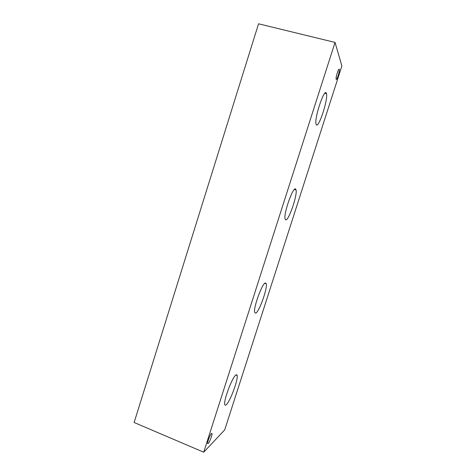 <?xml version="1.0" encoding="UTF-8"?>
<svg xmlns="http://www.w3.org/2000/svg" width="476" height="476" viewBox="0 0 476 476"><rect width="100%" height="100%" fill="white"/><g stroke="black" fill="none" stroke-linecap="round" stroke-linejoin="round"><path stroke-width="0.71" d="M341.875 65.968L224.72 429.858L203.716 452.2L134.125 422.492L258.551 23.8L335.039 42.418L341.875 65.968M265.406 282.94L266.274 283.785C267.631 288.349 259.099 312.119 255.689 313.178L254.654 312.399C253.184 307.889 262.335 282.899 265.406 282.94M326.352 93.213L326.524 93.796C328.089 100.031 318.42 129.073 316.248 124.664L315.987 123.915C314.279 117.869 324.561 87.447 326.352 93.213M295.584 189.008L296.06 189.936C297.53 195.303 288.515 221.292 285.677 219.847L285.065 218.871C283.47 213.605 293.091 186.342 295.584 189.008M235.816 375.058C236.507 374.523 236.941 374.66 237.125 375.463C238.369 379.307 230.17 401.518 226.284 404.725C225.487 405.451 224.981 405.373 224.773 404.499C223.422 400.673 232.24 377.248 235.816 375.058M339.311 69.401L339.34 69.502C339.828 71.43 336.651 81.122 336.151 79.224L336.121 79.099C335.61 77.195 338.847 67.366 339.311 69.401M211.421 433.547L212.01 433.553C212.439 434.784 209.624 442.21 208.22 443.531L207.607 443.561C207.167 442.323 210.053 434.761 211.421 433.547M335.039 42.418L203.716 452.2M264.817 283.279L266.274 283.785M324.787 93.338L326.524 93.796M294.412 189.43L296.06 189.936M235.912 374.987L237.125 375.463M338.847 69.377L339.34 69.502M211.612 433.386L212.01 433.553"/></g></svg>
